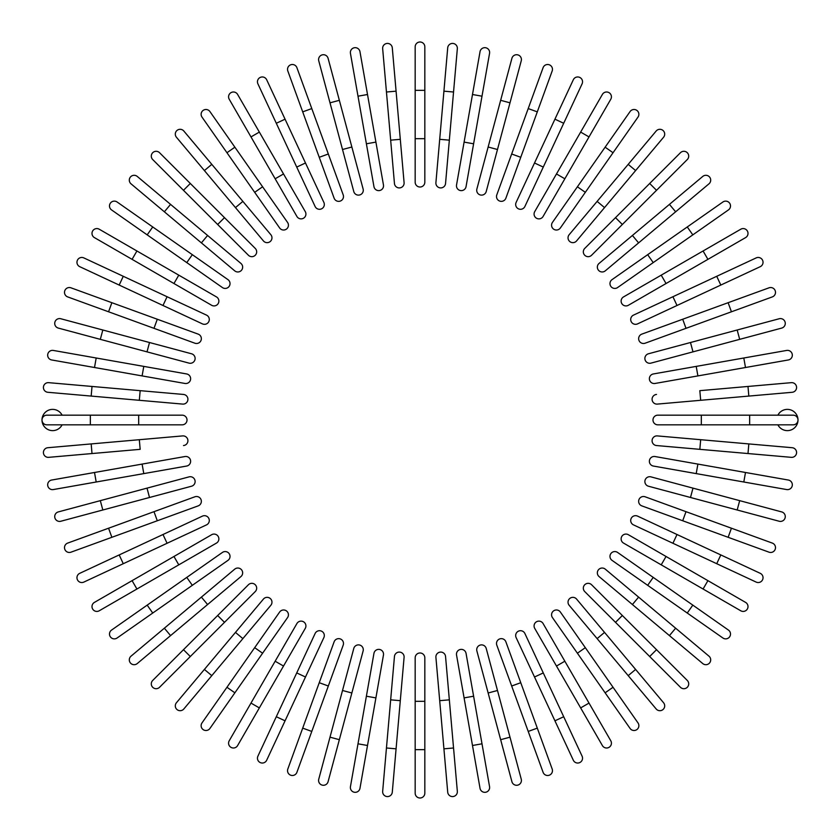 <?xml version="1.0" encoding="UTF-8"?>
<svg xmlns="http://www.w3.org/2000/svg" width="840" height="840" viewBox="0 0 840 840"><rect width="100%" height="100%" fill="white"/><g stroke="black" fill="none" stroke-linecap="round" stroke-linejoin="round"><path stroke-width="1.26" d="M424.83 46.83L424.83 90.342L424.83 46.83A4.83 4.83 0 0 0 420 42A4.83 4.83 0 0 0 415.17 46.83L415.17 90.342L424.83 90.342L424.83 182.175A4.83 4.83 0 0 1 420 187.016A4.83 4.83 0 0 1 415.17 182.175L415.17 90.342M396.081 91.172L404.093 182.658A4.83 4.83 0 0 1 399.693 187.898A4.83 4.83 0 0 1 394.454 183.509L386.453 92.011L396.081 91.172L392.291 47.828A4.83 4.83 0 0 0 387.051 43.438A4.83 4.83 0 0 0 382.662 48.678L386.453 92.011L382.662 48.678M359.961 51.66L367.51 94.511L359.961 51.66A4.83 4.83 0 0 0 354.365 47.743A4.83 4.83 0 0 0 350.438 53.34L357.998 96.191L350.438 53.34M375.911 142.107L383.46 184.958A4.83 4.83 0 0 1 379.544 190.554A4.83 4.83 0 0 1 373.947 186.627L357.998 96.191L367.51 94.511L375.911 142.107L366.387 143.787L373.947 186.627A4.83 4.83 0 0 0 379.544 190.554A4.83 4.83 0 0 0 383.46 184.958A4.83 4.83 0 0 1 379.544 190.554A4.83 4.83 0 0 1 373.947 186.627M339.35 100.317L328.083 58.296A4.83 4.83 0 0 0 322.171 54.884A4.83 4.83 0 0 0 318.748 60.795L330.005 102.827L339.35 100.317L363.122 189.032A4.83 4.83 0 0 1 359.699 194.953A4.83 4.83 0 0 1 353.776 191.531L330.005 102.827M296.909 67.683A4.83 4.83 0 0 0 290.714 64.796A4.83 4.83 0 0 0 287.826 70.99L302.705 111.867L287.826 70.99A4.83 4.83 0 0 1 290.714 64.796A4.83 4.83 0 0 1 296.909 67.683L311.787 108.57L296.909 67.683A4.83 4.83 0 0 0 290.714 64.796A4.83 4.83 0 0 0 287.826 70.99M328.325 153.993L343.203 194.87A4.83 4.83 0 0 1 340.316 201.065A4.83 4.83 0 0 1 334.12 198.177L302.705 111.867L311.787 108.57L328.325 153.993L319.242 157.29M334.12 198.177A4.83 4.83 0 0 0 340.316 201.065A4.83 4.83 0 0 0 343.203 194.87A4.83 4.83 0 0 1 340.316 201.065A4.83 4.83 0 0 1 334.12 198.177M266.679 79.758L285.065 119.186L266.679 79.758A4.83 4.83 0 0 0 260.253 77.417A4.83 4.83 0 0 0 257.911 83.843L276.297 123.27L257.911 83.843M323.873 202.419A4.83 4.83 0 0 1 321.531 208.845A4.83 4.83 0 0 1 315.116 206.504A4.83 4.83 0 0 0 321.531 208.845A4.83 4.83 0 0 0 323.873 202.419L305.487 162.992L323.873 202.419A4.83 4.83 0 0 1 321.531 208.845A4.83 4.83 0 0 1 315.116 206.504L276.297 123.27L285.065 119.186L305.487 162.992L296.73 167.076M237.605 94.416A4.83 4.83 0 0 0 231 92.642A4.83 4.83 0 0 0 229.226 99.246A4.83 4.83 0 0 1 231 92.642A4.83 4.83 0 0 1 237.605 94.416L283.521 173.953L259.35 132.09L250.982 136.92L229.226 99.246A4.83 4.83 0 0 1 231 92.642A4.83 4.83 0 0 1 237.605 94.416M305.277 211.628L283.521 173.953L305.277 211.628A4.83 4.83 0 0 1 303.502 218.232A4.83 4.83 0 0 1 296.909 216.458L250.982 136.92M201.999 117.096A4.83 4.83 0 0 1 203.185 110.365A4.83 4.83 0 0 1 209.916 111.552A4.83 4.83 0 0 0 203.185 110.365A4.83 4.83 0 0 0 201.999 117.096L226.958 152.733L201.999 117.096A4.83 4.83 0 0 1 203.185 110.365A4.83 4.83 0 0 1 209.916 111.552L287.553 222.411L262.595 186.784L254.678 192.328L226.958 152.733L279.636 227.966A4.83 4.83 0 0 0 286.367 229.152A4.83 4.83 0 0 0 287.553 222.411M183.834 131.03A4.83 4.83 0 0 0 177.03 130.431A4.83 4.83 0 0 0 176.431 137.246L235.463 207.596L204.393 170.572L211.796 164.357L183.834 131.03L270.837 234.707L242.876 201.39L235.463 207.596L263.424 240.922A4.83 4.83 0 0 0 270.239 241.521A4.83 4.83 0 0 0 270.837 234.707M159.547 152.712A4.83 4.83 0 0 0 152.712 152.712A4.83 4.83 0 0 0 152.712 159.547A4.83 4.83 0 0 1 152.712 152.712A4.83 4.83 0 0 1 159.547 152.712L190.312 183.477L159.547 152.712A4.83 4.83 0 0 0 152.712 152.712A4.83 4.83 0 0 0 152.712 159.547L183.477 190.312L190.312 183.477L255.255 248.42A4.83 4.83 0 0 1 255.255 255.255A4.83 4.83 0 0 1 248.42 255.255L183.477 190.312M248.42 255.255A4.83 4.83 0 0 0 255.255 255.255A4.83 4.83 0 0 0 255.255 248.42A4.83 4.83 0 0 1 255.255 255.255A4.83 4.83 0 0 1 248.42 255.255M137.246 176.431A4.83 4.83 0 0 0 130.431 177.03A4.83 4.83 0 0 0 131.03 183.834L164.357 211.796L170.572 204.393L137.246 176.431L207.596 235.463L170.572 204.393M240.922 263.424L207.596 235.463L240.922 263.424A4.83 4.83 0 0 1 241.521 270.239A4.83 4.83 0 0 1 234.707 270.837L164.357 211.796M117.096 201.999A4.83 4.83 0 0 0 110.365 203.185A4.83 4.83 0 0 0 111.552 209.916A4.83 4.83 0 0 1 110.365 203.185A4.83 4.83 0 0 1 117.096 201.999L152.733 226.958L117.096 201.999A4.83 4.83 0 0 0 110.365 203.185A4.83 4.83 0 0 0 111.552 209.916L147.189 234.875L152.733 226.958L192.328 254.678L152.733 226.958M222.411 287.553L186.784 262.595L192.328 254.678L227.966 279.636A4.83 4.83 0 0 1 229.152 286.367A4.83 4.83 0 0 1 222.411 287.553L147.189 234.875M99.246 229.226A4.83 4.83 0 0 0 92.642 231A4.83 4.83 0 0 0 94.416 237.605L173.953 283.521L132.09 259.35L136.92 250.982L99.246 229.226L216.458 296.909A4.83 4.83 0 0 1 218.232 303.502A4.83 4.83 0 0 1 211.628 305.277L173.953 283.521L178.784 275.153M211.628 305.277A4.83 4.83 0 0 0 218.232 303.502A4.83 4.83 0 0 0 216.458 296.909A4.83 4.83 0 0 1 218.232 303.502A4.83 4.83 0 0 1 211.628 305.277M83.843 257.911L123.27 276.297L83.843 257.911A4.83 4.83 0 0 0 77.417 260.253A4.83 4.83 0 0 0 79.758 266.679L119.186 285.065L79.758 266.679M206.504 315.116A4.83 4.83 0 0 1 208.845 321.531A4.83 4.83 0 0 1 202.419 323.873A4.83 4.83 0 0 0 208.845 321.531A4.83 4.83 0 0 0 206.504 315.116L167.076 296.73L206.504 315.116A4.83 4.83 0 0 1 208.845 321.531A4.83 4.83 0 0 1 202.419 323.873L119.186 285.065L162.992 305.487L167.076 296.73L123.27 276.297L119.186 285.065M111.867 302.705L70.99 287.826A4.83 4.83 0 0 0 64.796 290.714A4.83 4.83 0 0 0 67.683 296.909L108.57 311.787L111.867 302.705L198.177 334.12L157.29 319.242L153.993 328.325L108.57 311.787M198.177 334.12A4.83 4.83 0 0 1 201.065 340.316A4.83 4.83 0 0 1 194.87 343.203A4.83 4.83 0 0 0 201.065 340.316A4.83 4.83 0 0 0 198.177 334.12A4.83 4.83 0 0 1 201.065 340.316A4.83 4.83 0 0 1 194.87 343.203L153.993 328.325M60.795 318.748L102.827 330.005L60.795 318.748A4.83 4.83 0 0 0 54.884 322.171A4.83 4.83 0 0 0 58.296 328.083L100.317 339.35L58.296 328.083M149.51 342.52L191.531 353.776A4.83 4.83 0 0 1 194.953 359.699A4.83 4.83 0 0 1 189.032 363.122L100.317 339.35L102.827 330.005L149.51 342.52L147.011 351.855M53.34 350.438A4.83 4.83 0 0 0 47.743 354.365A4.83 4.83 0 0 0 51.66 359.961L94.511 367.51L96.191 357.998L53.34 350.438L186.627 373.947L143.787 366.387L142.107 375.911L94.511 367.51M186.627 373.947A4.83 4.83 0 0 1 190.554 379.544A4.83 4.83 0 0 1 184.958 383.46A4.83 4.83 0 0 0 190.554 379.544A4.83 4.83 0 0 0 186.627 373.947A4.83 4.83 0 0 1 190.554 379.544A4.83 4.83 0 0 1 184.958 383.46L142.107 375.911M48.678 382.662A4.83 4.83 0 0 0 43.438 387.051A4.83 4.83 0 0 0 47.828 392.291L91.172 396.081L92.011 386.453L48.678 382.662L183.509 394.454A4.83 4.83 0 0 1 187.898 399.693A4.83 4.83 0 0 1 182.658 404.093L91.172 396.081M62.108 415.17A10.637 10.637 0 0 0 42 420A10.637 10.637 0 0 0 62.108 424.83M90.342 424.83L46.83 424.83A4.83 4.83 0 0 1 42 420A4.83 4.83 0 0 1 46.83 415.17L182.175 415.17A4.83 4.83 0 0 1 187.016 420A4.83 4.83 0 0 1 182.175 424.83L90.342 424.83L90.342 415.17M91.172 443.919L139.325 439.709L140.165 449.337L92.011 453.548L91.172 443.919L47.828 447.709A4.83 4.83 0 0 0 43.438 452.949A4.83 4.83 0 0 0 48.678 457.338L92.011 453.548L48.678 457.338M139.325 439.709L182.658 435.907A4.83 4.83 0 0 1 187.898 440.307A4.83 4.83 0 0 1 183.509 445.546M51.66 480.039L94.511 472.49L51.66 480.039A4.83 4.83 0 0 0 47.743 485.636A4.83 4.83 0 0 0 53.34 489.562L96.191 482.003L53.34 489.562M142.107 464.09L184.958 456.54A4.83 4.83 0 0 1 190.554 460.457A4.83 4.83 0 0 1 186.627 466.053L96.191 482.003L94.511 472.49L142.107 464.09L143.787 473.613L186.627 466.053A4.83 4.83 0 0 0 190.554 460.457A4.83 4.83 0 0 0 184.958 456.54A4.83 4.83 0 0 1 190.554 460.457A4.83 4.83 0 0 1 186.627 466.053M100.317 500.651L58.296 511.917A4.83 4.83 0 0 0 54.884 517.829A4.83 4.83 0 0 0 60.795 521.252L102.827 509.995L100.317 500.651L189.032 476.879A4.83 4.83 0 0 1 194.953 480.302A4.83 4.83 0 0 1 191.531 486.224L102.827 509.995M67.683 543.091A4.83 4.83 0 0 0 64.796 549.287A4.83 4.83 0 0 0 70.99 552.174L111.867 537.295L70.99 552.174A4.83 4.83 0 0 1 64.796 549.287A4.83 4.83 0 0 1 67.683 543.091L108.57 528.213L67.683 543.091A4.83 4.83 0 0 0 64.796 549.287A4.83 4.83 0 0 0 70.99 552.174M153.993 511.675L194.87 496.797A4.83 4.83 0 0 1 201.065 499.685A4.83 4.83 0 0 1 198.177 505.88L111.867 537.295L108.57 528.213L153.993 511.675L157.29 520.758M198.177 505.88A4.83 4.83 0 0 0 201.065 499.685A4.83 4.83 0 0 0 194.87 496.797A4.83 4.83 0 0 1 201.065 499.685A4.83 4.83 0 0 1 198.177 505.88M79.758 573.321L119.186 554.936L79.758 573.321A4.83 4.83 0 0 0 77.417 579.747A4.83 4.83 0 0 0 83.843 582.089L123.27 563.703L83.843 582.089M202.419 516.128L162.992 534.513L202.419 516.128A4.83 4.83 0 0 1 208.845 518.469A4.83 4.83 0 0 1 206.504 524.885L123.27 563.703L119.186 554.936L162.992 534.513L167.076 543.27L206.504 524.885A4.83 4.83 0 0 0 208.845 518.469A4.83 4.83 0 0 0 202.419 516.128A4.83 4.83 0 0 1 208.845 518.469A4.83 4.83 0 0 1 206.504 524.885M94.416 602.396A4.83 4.83 0 0 0 92.642 609A4.83 4.83 0 0 0 99.246 610.775A4.83 4.83 0 0 1 92.642 609A4.83 4.83 0 0 1 94.416 602.396L132.09 580.65L94.416 602.396A4.83 4.83 0 0 0 92.642 609A4.83 4.83 0 0 0 99.246 610.775L136.92 589.019L132.09 580.65L173.953 556.479L132.09 580.65M211.628 534.723L173.953 556.479L211.628 534.723A4.83 4.83 0 0 1 218.232 536.498A4.83 4.83 0 0 1 216.458 543.091L136.92 589.019M117.096 638.001A4.83 4.83 0 0 1 110.365 636.815A4.83 4.83 0 0 1 111.552 630.084A4.83 4.83 0 0 0 110.365 636.815A4.83 4.83 0 0 0 117.096 638.001L152.733 613.043L117.096 638.001A4.83 4.83 0 0 1 110.365 636.815A4.83 4.83 0 0 1 111.552 630.084L222.411 552.447L186.784 577.405L192.328 585.323L152.733 613.043L227.966 560.364A4.83 4.83 0 0 0 229.152 553.634A4.83 4.83 0 0 0 222.411 552.447M131.03 656.166A4.83 4.83 0 0 0 130.431 662.97A4.83 4.83 0 0 0 137.246 663.569L207.596 604.538L170.572 635.607L164.357 628.204L131.03 656.166L234.707 569.163A4.83 4.83 0 0 1 241.521 569.762A4.83 4.83 0 0 1 240.922 576.576L207.596 604.538L201.39 597.125M152.712 680.452A4.83 4.83 0 0 0 152.712 687.288A4.83 4.83 0 0 0 159.547 687.288A4.83 4.83 0 0 1 152.712 687.288A4.83 4.83 0 0 1 152.712 680.452L183.477 649.688L152.712 680.452A4.83 4.83 0 0 0 152.712 687.288A4.83 4.83 0 0 0 159.547 687.288L190.312 656.523L183.477 649.688L248.42 584.745A4.83 4.83 0 0 1 255.255 584.745A4.83 4.83 0 0 1 255.255 591.581L190.312 656.523M255.255 591.581A4.83 4.83 0 0 0 255.255 584.745A4.83 4.83 0 0 0 248.42 584.745A4.83 4.83 0 0 1 255.255 584.745A4.83 4.83 0 0 1 255.255 591.581M176.431 702.755L204.393 669.428L176.431 702.755A4.83 4.83 0 0 0 177.03 709.569A4.83 4.83 0 0 0 183.834 708.971L211.796 675.644L183.834 708.971M235.463 632.404L204.393 669.428L263.424 599.077L235.463 632.404L242.876 638.61L211.796 675.644L204.393 669.428M270.837 605.294L242.876 638.61L270.837 605.294A4.83 4.83 0 0 0 270.239 598.479A4.83 4.83 0 0 0 263.424 599.077M201.999 722.904A4.83 4.83 0 0 0 203.185 729.635A4.83 4.83 0 0 0 209.916 728.448A4.83 4.83 0 0 1 203.185 729.635A4.83 4.83 0 0 1 201.999 722.904L226.958 687.267L201.999 722.904A4.83 4.83 0 0 0 203.185 729.635A4.83 4.83 0 0 0 209.916 728.448L234.875 692.811L226.958 687.267L254.678 647.672L226.958 687.267M287.553 617.589L262.595 653.216L254.678 647.672L279.636 612.034A4.83 4.83 0 0 1 286.367 610.848A4.83 4.83 0 0 1 287.553 617.589L234.875 692.811M229.226 740.754L250.982 703.08L229.226 740.754A4.83 4.83 0 0 0 231 747.359A4.83 4.83 0 0 0 237.605 745.584L259.35 707.91L237.605 745.584M275.153 661.216L296.909 623.543A4.83 4.83 0 0 1 303.502 621.768A4.83 4.83 0 0 1 305.277 628.373L259.35 707.91L283.521 666.047L275.153 661.216L250.982 703.08L259.35 707.91M305.277 628.373A4.83 4.83 0 0 0 303.502 621.768A4.83 4.83 0 0 0 296.909 623.543A4.83 4.83 0 0 1 303.502 621.768A4.83 4.83 0 0 1 305.277 628.373M257.911 756.158L276.297 716.73L257.911 756.158A4.83 4.83 0 0 0 260.253 762.583A4.83 4.83 0 0 0 266.679 760.242L285.065 720.815L266.679 760.242M296.73 672.924L315.116 633.497A4.83 4.83 0 0 1 321.531 631.155A4.83 4.83 0 0 1 323.873 637.581L285.065 720.815L276.297 716.73L296.73 672.924L305.487 677.009M323.873 637.581A4.83 4.83 0 0 0 321.531 631.155A4.83 4.83 0 0 0 315.116 633.497A4.83 4.83 0 0 1 321.531 631.155A4.83 4.83 0 0 1 323.873 637.581M287.826 769.01A4.83 4.83 0 0 0 290.714 775.204A4.83 4.83 0 0 0 296.909 772.317L311.787 731.43L302.705 728.133L287.826 769.01L334.12 641.823L319.242 682.71L328.325 686.007L311.787 731.43M334.12 641.823A4.83 4.83 0 0 1 340.316 638.936A4.83 4.83 0 0 1 343.203 645.13A4.83 4.83 0 0 0 340.316 638.936A4.83 4.83 0 0 0 334.12 641.823A4.83 4.83 0 0 1 340.316 638.936A4.83 4.83 0 0 1 343.203 645.13L328.325 686.007M330.005 737.174L353.776 648.47A4.83 4.83 0 0 1 359.699 645.047A4.83 4.83 0 0 1 363.122 650.969L339.35 739.683L330.005 737.174L318.748 779.205A4.83 4.83 0 0 0 322.171 785.117A4.83 4.83 0 0 0 328.083 781.704L339.35 739.683L328.083 781.704M350.438 786.66L357.998 743.81L350.438 786.66A4.83 4.83 0 0 0 354.365 792.256A4.83 4.83 0 0 0 359.961 788.34L367.51 745.49L359.961 788.34M373.947 653.373A4.83 4.83 0 0 1 379.544 649.446A4.83 4.83 0 0 1 383.46 655.043A4.83 4.83 0 0 0 379.544 649.446A4.83 4.83 0 0 0 373.947 653.373L366.387 696.213L373.947 653.373A4.83 4.83 0 0 1 379.544 649.446A4.83 4.83 0 0 1 383.46 655.043L367.51 745.49L357.998 743.81L366.387 696.213L375.911 697.893M382.662 791.322A4.83 4.83 0 0 0 387.051 796.562A4.83 4.83 0 0 0 392.291 792.173L396.081 748.828L386.453 747.989L382.662 791.322L394.454 656.492A4.83 4.83 0 0 1 399.693 652.102A4.83 4.83 0 0 1 404.093 657.342L396.081 748.828M415.17 749.658L415.17 657.825A4.83 4.83 0 0 1 420 652.985A4.83 4.83 0 0 1 424.83 657.825L424.83 749.658L415.17 749.658L415.17 793.17A4.83 4.83 0 0 0 420 798A4.83 4.83 0 0 0 424.83 793.17L424.83 749.658L424.83 793.17M443.919 748.828L435.907 657.342A4.83 4.83 0 0 1 440.307 652.102A4.83 4.83 0 0 1 445.546 656.492L453.548 747.989L443.919 748.828L447.709 792.173A4.83 4.83 0 0 0 452.949 796.562A4.83 4.83 0 0 0 457.338 791.322L453.548 747.989L457.338 791.322M480.039 788.34L472.49 745.49L480.039 788.34A4.83 4.83 0 0 0 485.636 792.256A4.83 4.83 0 0 0 489.562 786.66L482.003 743.81L489.562 786.66M464.09 697.893L456.54 655.043A4.83 4.83 0 0 1 460.457 649.446A4.83 4.83 0 0 1 466.053 653.373L482.003 743.81L472.49 745.49L464.09 697.893L473.613 696.213L466.053 653.373A4.83 4.83 0 0 0 460.457 649.446A4.83 4.83 0 0 0 456.54 655.043A4.83 4.83 0 0 1 460.457 649.446A4.83 4.83 0 0 1 466.053 653.373M511.917 781.704L500.651 739.683L511.917 781.704A4.83 4.83 0 0 0 517.829 785.117A4.83 4.83 0 0 0 521.252 779.205L509.995 737.174L521.252 779.205M488.145 692.99L476.879 650.969A4.83 4.83 0 0 1 480.302 645.047A4.83 4.83 0 0 1 486.224 648.47L509.995 737.174L500.651 739.683L488.145 692.99L497.48 690.49L486.224 648.47M543.091 772.317A4.83 4.83 0 0 0 549.287 775.204A4.83 4.83 0 0 0 552.174 769.01A4.83 4.83 0 0 1 549.287 775.204A4.83 4.83 0 0 1 543.091 772.317L528.213 731.43L543.091 772.317A4.83 4.83 0 0 0 549.287 775.204A4.83 4.83 0 0 0 552.174 769.01L537.295 728.133L528.213 731.43L496.797 645.13A4.83 4.83 0 0 1 499.685 638.936A4.83 4.83 0 0 1 505.88 641.823L537.295 728.133M505.88 641.823A4.83 4.83 0 0 0 499.685 638.936A4.83 4.83 0 0 0 496.797 645.13A4.83 4.83 0 0 1 499.685 638.936A4.83 4.83 0 0 1 505.88 641.823M573.321 760.242L554.936 720.815L573.321 760.242A4.83 4.83 0 0 0 579.747 762.583A4.83 4.83 0 0 0 582.089 756.158L563.703 716.73L582.089 756.158M516.128 637.581L534.513 677.009L516.128 637.581A4.83 4.83 0 0 1 518.469 631.155A4.83 4.83 0 0 1 524.885 633.497L563.703 716.73L554.936 720.815L534.513 677.009L543.27 672.924L524.885 633.497A4.83 4.83 0 0 0 518.469 631.155A4.83 4.83 0 0 0 516.128 637.581A4.83 4.83 0 0 1 518.469 631.155A4.83 4.83 0 0 1 524.885 633.497M610.775 740.754A4.83 4.83 0 0 1 609 747.359A4.83 4.83 0 0 1 602.396 745.584A4.83 4.83 0 0 0 609 747.359A4.83 4.83 0 0 0 610.775 740.754L589.019 703.08L610.775 740.754A4.83 4.83 0 0 1 609 747.359A4.83 4.83 0 0 1 602.396 745.584L556.479 666.047L580.65 707.91L589.019 703.08L564.848 661.216L556.479 666.047L534.723 628.373L556.479 666.047M534.723 628.373A4.83 4.83 0 0 1 536.498 621.768A4.83 4.83 0 0 1 543.091 623.543L564.848 661.216M638.001 722.904A4.83 4.83 0 0 1 636.815 729.635A4.83 4.83 0 0 1 630.084 728.448A4.83 4.83 0 0 0 636.815 729.635A4.83 4.83 0 0 0 638.001 722.904L613.043 687.267L638.001 722.904A4.83 4.83 0 0 1 636.815 729.635A4.83 4.83 0 0 1 630.084 728.448L552.447 617.589L577.405 653.216L585.323 647.672L613.043 687.267L560.364 612.034A4.83 4.83 0 0 0 553.634 610.848A4.83 4.83 0 0 0 552.447 617.589M656.166 708.971L628.204 675.644L656.166 708.971A4.83 4.83 0 0 0 662.97 709.569A4.83 4.83 0 0 0 663.569 702.755L635.607 669.428L663.569 702.755M569.163 605.294L597.125 638.61L569.163 605.294A4.83 4.83 0 0 1 569.762 598.479A4.83 4.83 0 0 1 576.576 599.077L635.607 669.428L576.576 599.077M635.607 669.428L628.204 675.644L597.125 638.61L604.538 632.404M680.452 687.288A4.83 4.83 0 0 0 687.288 687.288A4.83 4.83 0 0 0 687.288 680.452A4.83 4.83 0 0 1 687.288 687.288A4.83 4.83 0 0 1 680.452 687.288L584.745 591.581L615.51 622.346L622.346 615.51L687.288 680.452A4.83 4.83 0 0 1 687.288 687.288A4.83 4.83 0 0 1 680.452 687.288M584.745 591.581A4.83 4.83 0 0 1 584.745 584.745A4.83 4.83 0 0 1 591.581 584.745A4.83 4.83 0 0 0 584.745 584.745A4.83 4.83 0 0 0 584.745 591.581A4.83 4.83 0 0 1 584.745 584.745A4.83 4.83 0 0 1 591.581 584.745L622.346 615.51M702.755 663.569A4.83 4.83 0 0 0 709.569 662.97A4.83 4.83 0 0 0 708.971 656.166L675.644 628.204L669.428 635.607L702.755 663.569L632.404 604.538L669.428 635.607M599.077 576.576L632.404 604.538L599.077 576.576A4.83 4.83 0 0 1 598.479 569.762A4.83 4.83 0 0 1 605.294 569.163L675.644 628.204M722.904 638.001A4.83 4.83 0 0 0 729.635 636.815A4.83 4.83 0 0 0 728.448 630.084A4.83 4.83 0 0 1 729.635 636.815A4.83 4.83 0 0 1 722.904 638.001L647.672 585.323L687.267 613.043L692.811 605.125L728.448 630.084A4.83 4.83 0 0 1 729.635 636.815A4.83 4.83 0 0 1 722.904 638.001M617.589 552.447L653.216 577.405L647.672 585.323L612.034 560.364A4.83 4.83 0 0 1 610.848 553.634A4.83 4.83 0 0 1 617.589 552.447L692.811 605.125M740.754 610.775A4.83 4.83 0 0 0 747.359 609A4.83 4.83 0 0 0 745.584 602.396L666.047 556.479L707.91 580.65L703.08 589.019L740.754 610.775L623.543 543.091A4.83 4.83 0 0 1 621.768 536.498A4.83 4.83 0 0 1 628.373 534.723L666.047 556.479L661.216 564.848M628.373 534.723A4.83 4.83 0 0 0 621.768 536.498A4.83 4.83 0 0 0 623.543 543.091A4.83 4.83 0 0 1 621.768 536.498A4.83 4.83 0 0 1 628.373 534.723M756.158 582.089L716.73 563.703L756.158 582.089A4.83 4.83 0 0 0 762.583 579.747A4.83 4.83 0 0 0 760.242 573.321L720.815 554.936L760.242 573.321M672.924 543.27L633.497 524.885A4.83 4.83 0 0 1 631.155 518.469A4.83 4.83 0 0 1 637.581 516.128L720.815 554.936L677.009 534.513L672.924 543.27L716.73 563.703L720.815 554.936M637.581 516.128A4.83 4.83 0 0 0 631.155 518.469A4.83 4.83 0 0 0 633.497 524.885A4.83 4.83 0 0 1 631.155 518.469A4.83 4.83 0 0 1 637.581 516.128M641.823 505.88A4.83 4.83 0 0 1 638.936 499.685A4.83 4.83 0 0 1 645.13 496.797A4.83 4.83 0 0 0 638.936 499.685A4.83 4.83 0 0 0 641.823 505.88L682.71 520.758L641.823 505.88A4.83 4.83 0 0 1 638.936 499.685A4.83 4.83 0 0 1 645.13 496.797L731.43 528.213L728.133 537.295L769.01 552.174A4.83 4.83 0 0 0 775.204 549.287A4.83 4.83 0 0 0 772.317 543.091L731.43 528.213L772.317 543.091M728.133 537.295L682.71 520.758L686.007 511.675M737.174 509.995L648.47 486.224A4.83 4.83 0 0 1 645.047 480.302A4.83 4.83 0 0 1 650.969 476.879L739.683 500.651L737.174 509.995L779.205 521.252A4.83 4.83 0 0 0 785.117 517.829A4.83 4.83 0 0 0 781.704 511.917L739.683 500.651L781.704 511.917M743.81 482.003L786.66 489.562A4.83 4.83 0 0 0 792.256 485.636A4.83 4.83 0 0 0 788.34 480.039L745.49 472.49L743.81 482.003L653.373 466.053L696.213 473.613L697.893 464.09L745.49 472.49M653.373 466.053A4.83 4.83 0 0 1 649.446 460.457A4.83 4.83 0 0 1 655.043 456.54A4.83 4.83 0 0 0 649.446 460.457A4.83 4.83 0 0 0 653.373 466.053A4.83 4.83 0 0 1 649.446 460.457A4.83 4.83 0 0 1 655.043 456.54L697.893 464.09M791.322 457.338A4.83 4.83 0 0 0 796.562 452.949A4.83 4.83 0 0 0 792.173 447.709L748.828 443.919L747.989 453.548L791.322 457.338L656.492 445.546A4.83 4.83 0 0 1 652.102 440.307A4.83 4.83 0 0 1 657.342 435.907L748.828 443.919M777.893 424.83A10.637 10.637 0 0 0 798 420A10.637 10.637 0 0 0 777.893 415.17M701.327 424.83L657.825 424.83A4.83 4.83 0 0 1 652.985 420A4.83 4.83 0 0 1 657.825 415.17L793.17 415.17A4.83 4.83 0 0 1 798 420A4.83 4.83 0 0 1 793.17 424.83L701.327 424.83L701.327 415.17M748.828 396.081L700.675 400.292L699.836 390.663L747.989 386.453L748.828 396.081L792.173 392.291A4.83 4.83 0 0 0 796.562 387.051A4.83 4.83 0 0 0 791.322 382.662L747.989 386.453L791.322 382.662M700.675 400.292L657.342 404.093A4.83 4.83 0 0 1 652.102 399.693A4.83 4.83 0 0 1 656.492 394.454M788.34 359.961L745.49 367.51L788.34 359.961A4.83 4.83 0 0 0 792.256 354.365A4.83 4.83 0 0 0 786.66 350.438L743.81 357.998L786.66 350.438M697.893 375.911L655.043 383.46A4.83 4.83 0 0 1 649.446 379.544A4.83 4.83 0 0 1 653.373 373.947L743.81 357.998L745.49 367.51L697.893 375.911L696.213 366.387L653.373 373.947A4.83 4.83 0 0 0 649.446 379.544A4.83 4.83 0 0 0 655.043 383.46A4.83 4.83 0 0 1 649.446 379.544A4.83 4.83 0 0 1 653.373 373.947M781.704 328.083L739.683 339.35L781.704 328.083A4.83 4.83 0 0 0 785.117 322.171A4.83 4.83 0 0 0 779.205 318.748L737.174 330.005L779.205 318.748M692.99 351.855L650.969 363.122A4.83 4.83 0 0 1 645.047 359.699A4.83 4.83 0 0 1 648.47 353.776L737.174 330.005L739.683 339.35L692.99 351.855L690.49 342.52M772.317 296.909A4.83 4.83 0 0 0 775.204 290.714A4.83 4.83 0 0 0 769.01 287.826A4.83 4.83 0 0 1 775.204 290.714A4.83 4.83 0 0 1 772.317 296.909L731.43 311.787L772.317 296.909A4.83 4.83 0 0 0 775.204 290.714A4.83 4.83 0 0 0 769.01 287.826L728.133 302.705L731.43 311.787L645.13 343.203A4.83 4.83 0 0 1 638.936 340.316A4.83 4.83 0 0 1 641.823 334.12L728.133 302.705M641.823 334.12A4.83 4.83 0 0 0 638.936 340.316A4.83 4.83 0 0 0 645.13 343.203A4.83 4.83 0 0 1 638.936 340.316A4.83 4.83 0 0 1 641.823 334.12M637.581 323.873A4.83 4.83 0 0 1 631.155 321.531A4.83 4.83 0 0 1 633.497 315.116A4.83 4.83 0 0 0 631.155 321.531A4.83 4.83 0 0 0 637.581 323.873L677.009 305.487L637.581 323.873A4.83 4.83 0 0 1 631.155 321.531A4.83 4.83 0 0 1 633.497 315.116L716.73 276.297L720.815 285.065L760.242 266.679A4.83 4.83 0 0 0 762.583 260.253A4.83 4.83 0 0 0 756.158 257.911L716.73 276.297L756.158 257.911M720.815 285.065L677.009 305.487L672.924 296.73M745.584 237.605A4.83 4.83 0 0 0 747.359 231A4.83 4.83 0 0 0 740.754 229.226A4.83 4.83 0 0 1 747.359 231A4.83 4.83 0 0 1 745.584 237.605L666.047 283.521L707.91 259.35L703.08 250.982L740.754 229.226A4.83 4.83 0 0 1 747.359 231A4.83 4.83 0 0 1 745.584 237.605M628.373 305.277L666.047 283.521L628.373 305.277A4.83 4.83 0 0 1 621.768 303.502A4.83 4.83 0 0 1 623.543 296.909L703.08 250.982M722.904 201.999A4.83 4.83 0 0 1 729.635 203.185A4.83 4.83 0 0 1 728.448 209.916A4.83 4.83 0 0 0 729.635 203.185A4.83 4.83 0 0 0 722.904 201.999L687.267 226.958L722.904 201.999A4.83 4.83 0 0 1 729.635 203.185A4.83 4.83 0 0 1 728.448 209.916L617.589 287.553L653.216 262.595L647.672 254.678L687.267 226.958L612.034 279.636A4.83 4.83 0 0 0 610.848 286.367A4.83 4.83 0 0 0 617.589 287.553M708.971 183.834L675.644 211.796L708.971 183.834A4.83 4.83 0 0 0 709.569 177.03A4.83 4.83 0 0 0 702.755 176.431L669.428 204.393L702.755 176.431M605.294 270.837L638.61 242.876L605.294 270.837A4.83 4.83 0 0 1 598.479 270.239A4.83 4.83 0 0 1 599.077 263.424L669.428 204.393L599.077 263.424M669.428 204.393L675.644 211.796L638.61 242.876L632.404 235.463M687.288 159.547A4.83 4.83 0 0 0 687.288 152.712A4.83 4.83 0 0 0 680.452 152.712A4.83 4.83 0 0 1 687.288 152.712A4.83 4.83 0 0 1 687.288 159.547L591.581 255.255L622.346 224.49L615.51 217.655L680.452 152.712A4.83 4.83 0 0 1 687.288 152.712A4.83 4.83 0 0 1 687.288 159.547M591.581 255.255A4.83 4.83 0 0 1 584.745 255.255A4.83 4.83 0 0 1 584.745 248.42A4.83 4.83 0 0 0 584.745 255.255A4.83 4.83 0 0 0 591.581 255.255A4.83 4.83 0 0 1 584.745 255.255A4.83 4.83 0 0 1 584.745 248.42L615.51 217.655M663.569 137.246A4.83 4.83 0 0 0 662.97 130.431A4.83 4.83 0 0 0 656.166 131.03L628.204 164.357L635.607 170.572L604.538 207.596L663.569 137.246M576.576 240.922L604.538 207.596L576.576 240.922A4.83 4.83 0 0 1 569.762 241.521A4.83 4.83 0 0 1 569.163 234.707L628.204 164.357M604.538 207.596L597.125 201.39L569.163 234.707M638.001 117.096A4.83 4.83 0 0 0 636.815 110.365A4.83 4.83 0 0 0 630.084 111.552A4.83 4.83 0 0 1 636.815 110.365A4.83 4.83 0 0 1 638.001 117.096L613.043 152.733L638.001 117.096A4.83 4.83 0 0 0 636.815 110.365A4.83 4.83 0 0 0 630.084 111.552L605.125 147.189L613.043 152.733L585.323 192.328L613.043 152.733M552.447 222.411L577.405 186.784L585.323 192.328L560.364 227.966A4.83 4.83 0 0 1 553.634 229.152A4.83 4.83 0 0 1 552.447 222.411L605.125 147.189M610.775 99.246A4.83 4.83 0 0 0 609 92.642A4.83 4.83 0 0 0 602.396 94.416L556.479 173.953L580.65 132.09L589.019 136.92L610.775 99.246L543.091 216.458A4.83 4.83 0 0 1 536.498 218.232A4.83 4.83 0 0 1 534.723 211.628L556.479 173.953L564.848 178.784M534.723 211.628A4.83 4.83 0 0 0 536.498 218.232A4.83 4.83 0 0 0 543.091 216.458A4.83 4.83 0 0 1 536.498 218.232A4.83 4.83 0 0 1 534.723 211.628M582.089 83.843L563.703 123.27L582.089 83.843A4.83 4.83 0 0 0 579.747 77.417A4.83 4.83 0 0 0 573.321 79.758L554.936 119.186L573.321 79.758M524.885 206.504A4.83 4.83 0 0 1 518.469 208.845A4.83 4.83 0 0 1 516.128 202.419A4.83 4.83 0 0 0 518.469 208.845A4.83 4.83 0 0 0 524.885 206.504L543.27 167.076L524.885 206.504A4.83 4.83 0 0 1 518.469 208.845A4.83 4.83 0 0 1 516.128 202.419L554.936 119.186L534.513 162.992L543.27 167.076L563.703 123.27L554.936 119.186M505.88 198.177A4.83 4.83 0 0 1 499.685 201.065A4.83 4.83 0 0 1 496.797 194.87A4.83 4.83 0 0 0 499.685 201.065A4.83 4.83 0 0 0 505.88 198.177L520.758 157.29L505.88 198.177A4.83 4.83 0 0 1 499.685 201.065A4.83 4.83 0 0 1 496.797 194.87L528.213 108.57L537.295 111.867L552.174 70.99A4.83 4.83 0 0 0 549.287 64.796A4.83 4.83 0 0 0 543.091 67.683L528.213 108.57L543.091 67.683M537.295 111.867L520.758 157.29L511.675 153.993M521.252 60.795L509.995 102.827L521.252 60.795A4.83 4.83 0 0 0 517.829 54.884A4.83 4.83 0 0 0 511.917 58.296L500.651 100.317L511.917 58.296M497.48 149.51L486.224 191.531A4.83 4.83 0 0 1 480.302 194.953A4.83 4.83 0 0 1 476.879 189.032L500.651 100.317L509.995 102.827L497.48 149.51L488.145 147.011M466.053 186.627A4.83 4.83 0 0 1 460.457 190.554A4.83 4.83 0 0 1 456.54 184.958A4.83 4.83 0 0 0 460.457 190.554A4.83 4.83 0 0 0 466.053 186.627L473.613 143.787L466.053 186.627A4.83 4.83 0 0 1 460.457 190.554A4.83 4.83 0 0 1 456.54 184.958L472.49 94.511L482.003 96.191L489.562 53.34A4.83 4.83 0 0 0 485.636 47.743A4.83 4.83 0 0 0 480.039 51.66L472.49 94.511L480.039 51.66M482.003 96.191L473.613 143.787L464.09 142.107M453.548 92.011L457.338 48.678A4.83 4.83 0 0 0 452.949 43.438A4.83 4.83 0 0 0 447.709 47.828L443.919 91.172L453.548 92.011L445.546 183.509A4.83 4.83 0 0 1 440.307 187.898A4.83 4.83 0 0 1 435.907 182.658L443.919 91.172M415.17 182.175A4.83 4.83 0 0 0 420 187.016A4.83 4.83 0 0 0 424.83 182.175M415.17 138.673L424.83 138.673M390.663 140.165L400.292 139.325M342.52 149.51L351.855 147.011M275.153 178.784L283.521 173.953M226.958 152.733L234.875 147.189M217.655 224.49L224.49 217.655M201.39 242.876L207.596 235.463M139.325 400.292L140.165 390.663M46.83 415.17A4.83 4.83 0 0 0 42 420A4.83 4.83 0 0 0 46.83 424.83M182.175 424.83A4.83 4.83 0 0 0 187.016 420A4.83 4.83 0 0 0 182.175 415.17M138.673 424.83L138.673 415.17M149.51 497.48L147.011 488.145M178.784 564.848L173.953 556.479M152.733 613.043L147.189 605.125M224.49 622.346L217.655 615.51M351.855 692.99L342.52 690.49M400.292 700.675L390.663 699.836M424.83 701.327L415.17 701.327M449.337 699.836L439.709 700.675M520.758 682.71L511.675 686.007M613.043 687.267L605.125 692.811M656.523 649.688L649.688 656.523M638.61 597.125L632.404 604.538M692.99 488.145L690.49 497.48M700.675 439.709L699.836 449.337M793.17 424.83A4.83 4.83 0 0 0 798 420A4.83 4.83 0 0 0 793.17 415.17M749.658 415.17L749.658 424.83M682.71 319.242L686.007 328.325M661.216 275.153L666.047 283.521M687.267 226.958L692.811 234.875M649.688 183.477L656.523 190.312M439.709 139.325L449.337 140.165"/></g></svg>
